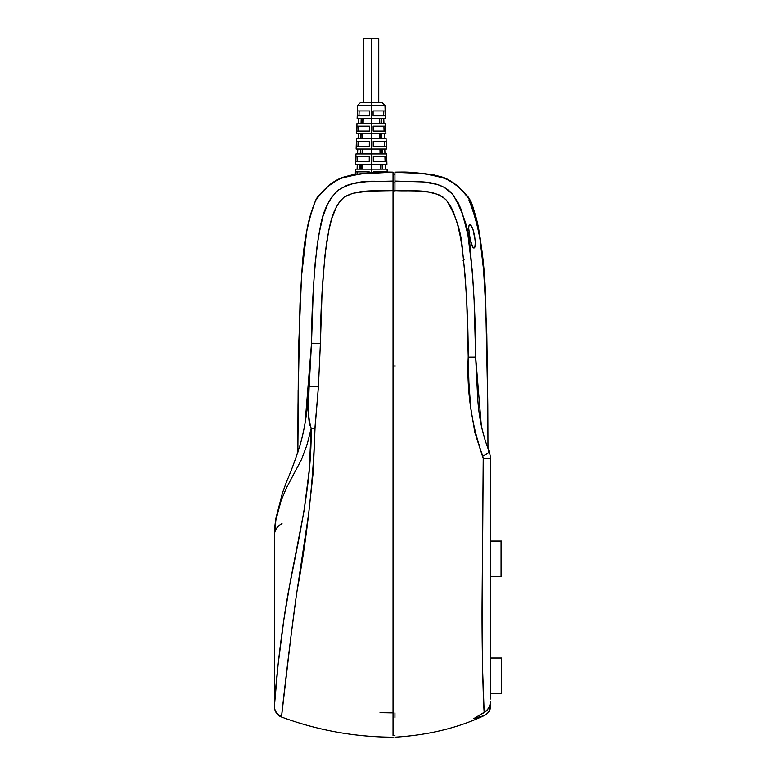 <?xml version="1.0" encoding="UTF-8"?>
<svg xmlns="http://www.w3.org/2000/svg" width="776" height="776" viewBox="0 0 776 776"><rect width="100%" height="100%" fill="white"/><g stroke="black" fill="none" stroke-linecap="round" stroke-linejoin="round"><path stroke-width="1.16" d="M490.723 693.434L501.606 693.434L501.606 658.058L490.723 658.058L501.606 658.058L501.606 693.434L490.723 693.434M501.606 576.093L501.063 576.432L501.606 576.432L501.606 568.953M501.606 541.396L501.063 541.056L501.063 576.432A0.543 0.543 0 0 0 501.606 575.889L501.606 541.6A0.543 0.543 0 0 0 501.063 541.056L490.723 541.056L501.063 541.056A0.543 0.543 0 0 1 501.606 541.6L501.606 575.889A0.543 0.543 0 0 1 501.063 576.432L501.063 541.056L501.606 541.056L501.606 548.545M274.394 540.853L274.403 535.469A13.609 13.173 180 0 1 282.018 523.645A13.609 13.173 -0 0 0 274.403 535.469L274.403 706.189L278.118 664.46L283.929 619.267L290.457 580.632L304.066 510.86L309.265 469.849L311.157 428.507L307.15 444.396L301.524 459.44L286.548 487.706L281.125 500.51L275.887 520.104L274.403 535.469L276.062 517.728M474.825 247.253L473.961 248.136L472.826 247.253L469.916 238.843L468.685 228.086L469.034 225.476L469.878 224.555L471.73 226.476L473.05 229.628L475.222 240.715L475.281 244.644L474.825 247.253L473.961 248.136L472.215 246.196L470.431 241.035L468.685 228.086L469.034 225.476L469.878 224.555L471.071 225.428L473.05 229.628L474.65 236.117L475.319 242.81L474.825 247.253M490.723 699.011L490.723 458.393L483.225 458.451L482.1 599.964C481.741 644.313 483.138 699.234 484.185 712.562L488.841 708.216L490.723 702.135L490.238 708.76L487.959 712.756L485.689 714.638L481.353 716.578L473.709 718.654L484.185 712.562L482.643 670.92L482.1 621.508L483.225 458.451L474.844 432.407L470.692 407.545L468.908 382.355L466.803 303.717L465.241 277.061L462.545 250.493L460.478 237.34L457.588 224.342L453.3 211.625L450.313 205.63L446.404 200.15L442.66 196.794L438.207 194.466L428.449 192.06L415.063 190.906L394.945 190.605L394.945 172.194L394.945 181.06L423.415 181.933L437.431 184.504L444.008 187.229L452.282 193.942L458.218 202.846L461.516 210.296L467.88 234.468L472.419 271.988L474.117 300.322L475.659 357.067L481.285 425.19M385.41 118.553L381.365 118.553L385.41 118.553L384.974 105.371L382.258 102.742L371.267 102.742L371.267 105.371L384.974 105.371L371.267 105.371L371.267 118.553L361.364 118.553L361.257 123.452L371.267 123.452L371.267 118.553L381.181 118.553L371.267 118.553L371.267 133.782L361.044 133.782L360.937 138.681L371.267 138.681L371.267 133.782L381.501 133.782L371.267 133.782L371.267 149.011L360.714 149.011L360.617 153.91L371.267 153.91L371.267 149.011L381.821 149.011L371.267 149.011L371.267 164.24L360.394 164.24L360.287 169.139L371.267 169.139L371.267 164.24L382.151 164.24L371.267 164.24L371.267 172.689L371.267 169.139L360.287 169.139L360.394 164.24L371.267 164.24L371.267 153.91L360.617 153.91L360.714 149.011L371.267 149.011L371.267 138.681L360.937 138.681L361.044 133.782L371.267 133.782L371.267 123.452L361.257 123.452L361.364 118.553L371.267 118.553L371.267 105.371L357.561 105.371L371.267 105.371L371.267 38.8L363.789 38.8L363.789 102.742M363.789 38.8L378.756 38.8L371.267 38.8L371.267 102.742L360.287 102.742L382.258 102.742M357.338 115.837L357.503 110.939L369.454 110.939L369.434 115.837L357.338 115.837L369.434 115.837L369.454 110.939L357.503 110.939L357.338 115.837M361.053 123.452L356.97 123.452L361.053 123.452L361.18 118.553L361.053 123.452M357.125 118.553L361.18 118.553L357.125 118.553L357.561 105.371L360.287 102.742M356.834 131.066L356.999 126.168L369.395 126.168L369.366 131.066L356.834 131.066L369.366 131.066L369.395 126.168L356.999 126.168L356.834 131.066M360.665 138.681L356.465 138.681L360.665 138.681L360.791 133.782L360.665 138.681M356.62 133.782L360.791 133.782L356.62 133.782L356.97 123.452M356.339 146.295L356.494 141.397L369.327 141.397L369.308 146.295L356.339 146.295L369.308 146.295L369.327 141.397L356.494 141.397L356.339 146.295M360.268 153.91L355.951 153.91L360.268 153.91L360.394 149.011L360.268 153.91M356.116 149.011L360.394 149.011L356.116 149.011L356.465 138.681M355.835 161.524L356 156.626L369.26 156.626L369.24 161.524L355.835 161.524L369.24 161.524L369.26 156.626L356 156.626L355.835 161.524M359.88 169.139L355.447 169.139L359.88 169.139L360.006 164.24L359.88 169.139M355.612 164.24L360.006 164.24L355.612 164.24L355.951 153.91M355.418 174.28L355.495 171.855L369.192 171.855L369.192 172.805L369.192 171.855L355.495 171.855L355.418 174.28M380.395 169.139L380.288 164.24L380.395 169.139M380.065 153.91L379.959 149.011L380.065 153.91M379.745 138.681L379.639 133.782L379.745 138.681M379.415 123.452L379.309 118.553L379.415 123.452M490.723 576.432L501.063 576.432L490.723 576.432M393.034 173.95L393.034 190.77L394.945 190.78L394.945 191.526M393.034 735.745L393.034 172.175L359.133 173.94L348.657 175.851L342.264 177.82L336.706 180.333L328.975 185.551L322.923 191.362L315.89 199.83A13.609 13.599 -92 0 1 318.684 195.824A13.609 13.599 88 0 0 315.871 199.839L311.302 212.013L306.84 230.782L303.988 249.891L301.583 275.645L298.808 342.148L297.839 452.437L298.013 405.014L299.963 304.677C302.65 270.63 300.787 239.522 315.871 199.839L315.871 199.839A13.609 13.599 -92 0 1 318.674 195.843A13.609 13.599 88 0 0 315.871 199.839C316.831 200.809 319.741 189.063 340.848 178.373C360.374 173.164 377.766 171.147 393.034 172.321L393.034 181.06C375.982 182.719 360.209 177.025 337.744 190.421C320.342 208.599 321.089 226.379 317.384 243.325C313.582 276.964 311.613 310.264 311.496 343.225L309.158 386.176C306.947 400.833 307.616 414.947 311.157 428.507L309.343 423.56L308.169 413.045L309.12 386.72M381.491 123.452L385.575 123.452L381.491 123.452L381.365 118.553L381.491 123.452M385.915 133.782L381.753 133.782L385.915 133.782L385.575 123.452M381.879 138.681L386.079 138.681L381.879 138.681L381.753 133.782L381.879 138.681M386.429 149.011L382.141 149.011L386.429 149.011L386.079 138.681M382.267 153.91L386.584 153.91L382.267 153.91L382.141 149.011L382.267 153.91M386.933 164.24L382.539 164.24L386.933 164.24L386.584 153.91M382.665 169.139L387.088 169.139L382.665 169.139L382.539 164.24L382.665 169.139M363.226 118.553L363.129 123.452L363.226 118.553M371.267 123.452L381.278 123.452L371.267 123.452M362.906 133.782L362.799 138.681L362.906 133.782M371.267 138.681L381.608 138.681L371.267 138.681M362.586 149.011L362.479 153.91L362.586 149.011M371.267 153.91L381.928 153.91L371.267 153.91M362.256 164.24L362.149 169.139L362.256 164.24M371.267 169.139L382.248 169.139L371.267 169.139M385.041 110.939L373.081 110.939L385.041 110.939L385.206 115.837L373.101 115.837L385.206 115.837L385.041 110.939M383.587 115.837L383.422 110.939L383.587 115.837M385.546 126.168L373.149 126.168L385.546 126.168L385.701 131.066L373.169 131.066L385.701 131.066L385.546 126.168M384.081 131.066L383.926 126.168L384.081 131.066M386.041 141.397L373.217 141.397L386.041 141.397L386.205 146.295L373.237 146.295L386.205 146.295L386.041 141.397M384.586 146.295L384.421 141.397L384.586 146.295M386.545 156.626L373.285 156.626L386.545 156.626L386.71 161.524L373.305 161.524L386.71 161.524L386.545 156.626M385.09 161.524L384.925 156.626L385.09 161.524M387.049 171.855L373.343 171.855L387.049 171.855M359.123 110.939L358.958 115.837L359.123 110.939M358.619 126.168L358.454 131.066L358.619 126.168M358.114 141.397L357.959 146.295L358.114 141.397M357.62 156.626L357.455 161.524L357.62 156.626M357.115 171.855L357.047 174.037L357.115 171.855M382.151 164.24L382.248 169.139L382.151 164.24M381.821 149.011L381.928 153.91L381.821 149.011M381.501 133.782L381.608 138.681L381.501 133.782M381.181 118.553L381.278 123.452L381.181 118.553M373.353 172.573L373.343 171.855L373.353 172.573M373.305 161.524L373.285 156.626L373.305 161.524M373.237 146.295L373.217 141.397L373.237 146.295M373.169 131.066L373.149 126.168L373.169 131.066M373.101 115.837L373.081 110.939L373.101 115.837M361.781 169.139L361.888 164.24L361.781 169.139M362.111 153.91L362.208 149.011L362.111 153.91M362.431 138.681L362.537 133.782L362.431 138.681M362.761 123.452L362.858 118.553L362.761 123.452M380.114 138.681L380.007 133.782L380.114 138.681M380.764 169.139L380.657 164.24L380.764 169.139M380.434 153.91L380.327 149.011L380.434 153.91M379.784 123.452L379.677 118.553L379.784 123.452M394.945 174.115L394.945 190.78L393.034 190.77M394.945 365.389L394.945 366.534M394.945 717.431L394.945 712.843M394.945 737.181C428.11 735.192 457.927 727.966 484.399 715.491L473.709 718.654L486.775 710.719L490.228 705.248L490.723 702.135M467.113 195.814L469.936 199.83L461.284 189.674L455.105 184.193L449.964 180.808L442.32 177.384L434.725 175.289L421.543 173.387L394.945 172.34C409.699 171.215 426.519 173.291 445.405 178.567C466.143 189.334 468.956 200.751 469.936 199.839L469.936 199.839A13.609 13.599 -88 0 0 467.133 195.843A13.609 13.599 92 0 1 469.936 199.839C472.021 201.294 484.331 237.873 485.708 301.524L483.176 262.812L480.053 237.126L476.221 218.192L469.936 199.839A13.609 13.599 -88 0 0 467.123 195.824A13.609 13.599 92 0 1 469.936 199.839L469.936 199.83C474.572 211.053 477.638 221.655 479.122 231.636L484.185 275.111L486.814 334.281L487.794 405.014L485.708 301.524L487.677 390.231M487.978 448.47L487.794 405.004L485.737 304.648C482.982 270.649 484.486 239.095 468.908 199.985M464.058 259.62L463.126 260.707M394.945 190.605C412.007 191.75 432.659 187.598 446.404 200.15C456.026 215.515 461.4 232.296 462.545 250.493C466.366 285.917 468.258 321.458 468.209 357.105L475.659 357.067C475.649 321.691 473.835 286.034 470.237 250.085C469.684 232.558 464.087 214.312 453.446 195.348C445.065 184.416 431.466 182.612 423.085 181.904L394.945 181.06L394.945 190.605M394.945 172.883L394.945 172.194M484.399 715.491C488.424 713.425 490.529 710.137 490.723 705.617L488.89 711.582M487.959 712.756L484.37 715.327M477.841 400.154L475.659 357.067L468.209 357.105C466.667 391.424 471.507 424.423 482.72 456.104A10.883 1.445 -23.4 0 0 489.346 451.768A10.883 1.445 156.6 0 1 482.72 456.104L483.225 458.451L490.723 458.393L490.723 684.228M490.723 470.906L490.723 458.393L489.336 451.739C482.953 436.093 479.122 418.846 477.832 399.989L477.832 400.047M490.723 701.397L490.723 705.559M477.735 398.874L475.659 357.067M488.25 451.574A10.883 1.445 156.6 0 1 489.346 451.768M490.723 693.278L490.704 685.712M309.139 386.438L307.946 400.95C306.665 415.887 304.085 430.486 300.205 444.735C295.763 458.723 291.175 471.129 286.451 481.974L282.425 493.08L276.043 517.786C275.412 520.832 274.297 529.989 274.403 535.469L274.403 705.306M274.394 706.111L274.403 706.189A10.883 10.816 -0 0 0 281.572 716.355A10.883 10.816 180 0 1 274.403 706.189C274.345 700.544 279.564 639.851 288.643 590.42C298.731 538.563 311.806 483.904 311.157 428.507L314.988 428.546L311.157 428.507M281.572 716.355C282.183 709.846 289.729 642.412 296.839 592.059C306.995 538.04 313.048 483.535 314.988 428.546L318.402 386.885L309.158 386.176L318.402 386.885L320.391 343.341L318.402 386.885L315.085 425.937L313.291 471.371L308.625 513.867L296.092 597.326L290.816 637.445L281.572 716.355M305.123 422.687L311.496 343.225L309.158 386.176M380.017 712.659L393.034 712.872L393.034 190.605L368.125 191.129L352.682 193.331L344.127 197.123L339.704 201.585L336.377 206.93L331.74 218.628L328.675 230.802L324.892 255.634L322.021 293.163L320.391 343.341C320.498 309.828 322.525 276.44 326.502 243.16C329.47 227.222 331.391 208.715 344.127 197.123C358.939 188.762 376.796 191.323 393.034 190.605L393.034 181.06L366.32 181.71L353.051 183.543L346.639 185.416L337.87 190.324L331.158 197.831L327.802 203.69L322.971 216.281L318.529 235.943L315.182 262.647L313.291 289.467L311.496 343.225L320.391 343.341M297.839 452.544L298.13 390.231M318.694 195.814L315.871 199.83C311.234 211.053 308.169 221.655 306.685 231.636L301.621 275.111L300.011 303.571L298.294 373.625L297.839 452.437M394.945 174.231L393.034 174.066L394.945 174.231M394.945 182.942L393.034 182.777L394.945 182.942M355.282 174.309L355.447 169.139M383.945 123.452L383.78 118.553M384.45 138.681L384.285 133.782M384.954 153.91L384.789 149.011M385.459 169.139L385.294 164.24M358.599 123.452L358.764 118.553M358.095 138.681L358.26 133.782M357.59 153.91L357.755 149.011M357.086 169.139L357.251 164.24M387.195 172.194L387.088 169.139M378.756 38.8L378.756 102.742M467.385 196.144L458.616 186.783C451.642 181.177 445.783 177.83 441.03 176.753L433.813 174.901C418.875 172.718 405.916 171.806 394.945 172.146M274.394 540.736L274.394 576.82M393.034 737.2C354.661 737.035 317.481 730.303 281.504 717.005C277.915 715.734 275.596 712.931 274.549 708.566L274.394 657.67M298.013 405.014L297.809 452.534M318.412 196.144L328.655 185.532C334.068 181.235 339.345 178.334 344.476 176.85L352.42 174.823C366.961 172.699 380.502 171.797 393.034 172.136M393.034 173.902L394.945 174.066M393.034 735.435L394.945 735.26"/></g></svg>
